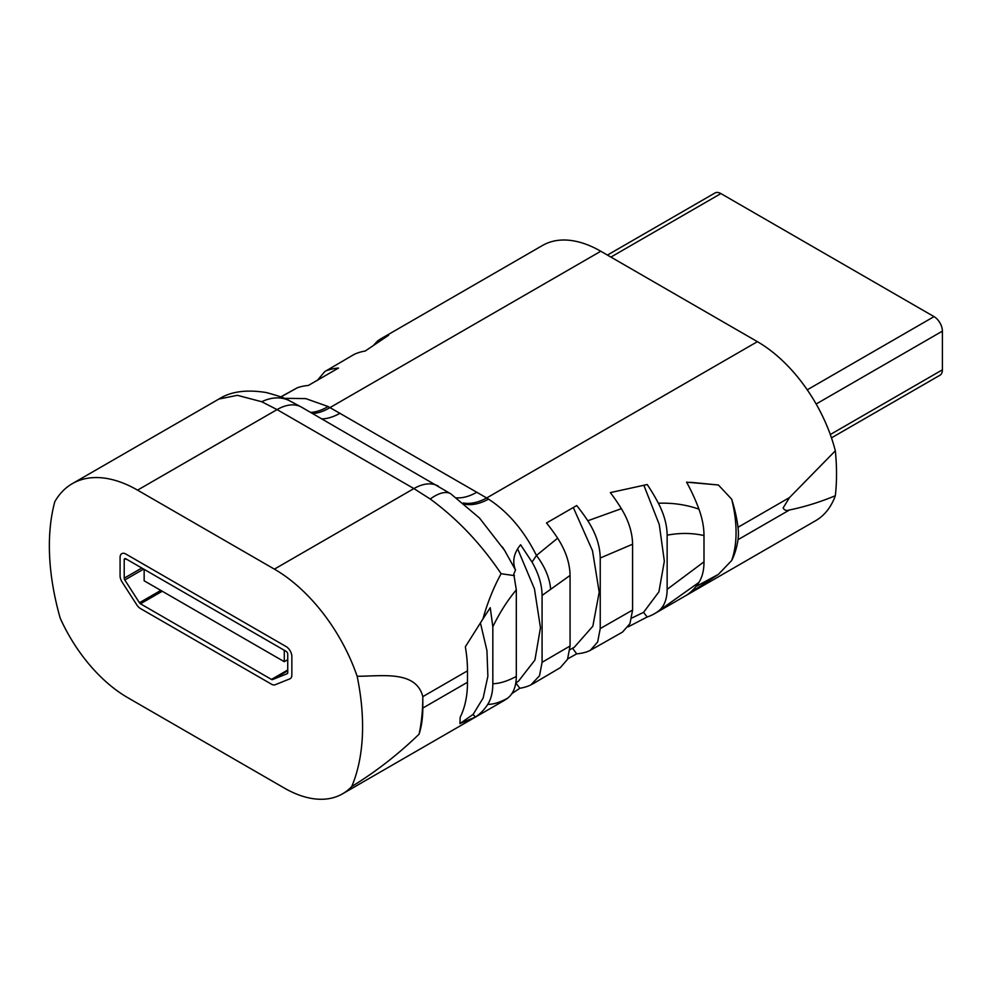 <?xml version="1.0" encoding="UTF-8"?>
<svg xmlns="http://www.w3.org/2000/svg" width="992" height="992" viewBox="0 0 992 992"><rect width="100%" height="100%" fill="white"/><g stroke="black" fill="none" stroke-linecap="round" stroke-linejoin="round"><path stroke-width="1.49" d="M511.872 693.619L519.858 688.262A116.572 67.295 -120 0 0 530.881 684.926L539.512 675.763L542.078 662.309L542.078 595.448C541.967 584.66 538.619 573.55 532.047 562.117L520.602 544.769C513.769 553.077 512.07 561.497 515.505 570.016L513.782 574.145L516.311 589.868L516.311 676.42C516.2 686.526 513.273 693.792 507.557 698.232C499.794 702.448 493.198 704.481 487.779 704.32C491.139 698.951 492.826 692.094 492.826 683.736L492.826 626.795L490.246 607.712L482.906 619.008C487.543 602.491 493.619 587.388 501.109 573.711C480.946 543.765 457.324 518.866 430.218 499.013L413.9 488.585L277.066 409.597L137.553 490.135L274.387 569.135A130.56 75.38 -120 0 1 357.145 676.271A221.476 127.869 60 0 1 351.751 786.495A116.572 67.295 -120 0 1 342.562 793.811A116.572 67.295 -120 0 1 284.282 788.045L127.67 697.624A116.572 67.295 -120 0 1 60.202 618.165A221.476 127.869 60 0 1 54.796 501.716A130.56 75.38 -120 0 1 72.28 483.674L218.786 399.094C230.59 391.518 246.4 389.335 266.216 392.534C278.293 395.783 285.932 398.449 289.106 400.532L289.106 400.532A48.955 35.402 116 0 0 261.739 401.748L237.373 395.312L218.786 399.082M140.492 608.567L271.448 684.17A8.159 4.712 -120 0 0 275.181 684.74L289.813 678.875A8.159 4.712 -120 0 0 290.172 678.714A8.159 4.712 -120 0 0 291.859 674.969L291.859 656.555A8.159 4.712 -120 0 0 286.093 646.561L125.86 554.044A8.159 4.712 -120 0 0 121.78 553.648A8.159 4.712 -120 0 0 120.082 557.38L120.082 575.806A8.159 4.712 -120 0 0 122.128 582.068L136.772 604.835A8.159 4.712 -120 0 0 140.492 608.567L271.448 684.17A8.159 4.712 -120 0 0 275.181 684.74L289.813 678.875A8.159 4.712 -120 0 0 290.172 678.714A8.159 4.712 -120 0 0 291.859 674.969L291.859 656.555A8.159 4.712 -120 0 0 286.093 646.561L125.86 554.044A8.159 4.712 -120 0 0 121.78 553.648A8.159 4.712 -120 0 0 120.082 557.38L120.082 575.806A8.159 4.712 -120 0 0 122.128 582.068L136.772 604.835A8.159 4.712 -120 0 0 140.492 608.567M137.553 490.135A130.56 75.38 -120 0 0 72.28 483.674M357.145 676.271C381.151 676.346 416.057 669.922 422.815 696.632L422.815 708.065A116.572 67.295 60 0 1 419.095 734.167C398.003 754.54 375.546 771.974 351.751 786.495M284.27 398.325L305.734 398.61L328.104 406.522L486.675 497.972L757.404 341.67A116.572 67.295 60 0 1 835.326 450.802L789.508 497.562L783.134 507.929C784.362 510.322 786.482 511.004 789.508 509.962C804.562 506.9 819.826 502.163 835.326 495.727A116.572 67.295 60 0 1 815.684 520.664L654.522 613.701A116.572 67.295 -120 0 0 658.39 611.159C664.119 606.707 667.033 599.428 667.145 589.347L667.145 535.172C667.021 524.942 664.107 514.302 658.39 503.254A116.572 67.295 -120 0 0 647.218 484.53L610.353 492.602A116.572 67.295 60 0 1 621.376 508.673C628.655 520.701 632.388 532.555 632.586 544.211L632.586 610.068L629.957 623.633L622.505 632.09L590.327 650.33L597.655 641.985L600.234 628.581L600.234 558.025C600.024 545.749 595.882 533.324 587.81 520.763A116.572 67.295 -120 0 0 576.687 505.56L546.518 522.982A116.572 67.295 60 0 1 557.64 538.185C565.688 550.672 569.83 563.084 570.065 575.434L570.065 645.99L567.536 659.296L560.319 667.666L532.233 684.22M731.662 560.53A116.572 67.295 -120 0 0 737.998 539.698A48.955 28.272 -120 0 0 737.998 527.298A116.572 67.295 -120 0 0 731.662 499.162L718.382 484.989L686.588 482.174A116.572 67.295 60 0 1 698.938 509.144C702.299 518.382 703.985 527.186 703.985 535.556L703.985 561.844C704.01 570.127 702.324 576.984 698.938 582.416A116.572 67.295 60 0 1 686.588 595.126L718.382 574.38L731.662 560.53A116.572 67.295 -120 0 0 731.662 499.162M698.938 582.416L658.39 611.159M628.11 626.882L647.218 616.974A116.572 67.295 -120 0 0 654.522 613.701M567.734 658.837L576.687 653.852A116.572 67.295 -120 0 0 587.81 651.496L590.327 650.33M507.557 698.232A116.572 67.295 60 0 1 503.676 700.798L342.562 793.811M422.815 708.065L467.492 682.26A116.572 67.295 60 0 1 460.189 717.204L459.916 723.602L475.416 717.03A116.572 67.295 -120 0 0 487.779 704.32M467.492 682.26L467.492 670.84L422.815 696.632A227.304 131.242 60 0 1 419.095 734.167M482.906 619.008L465.347 646.784A130.56 75.38 60 0 1 467.492 670.84M289.106 400.532L301.543 407.166A48.955 28.272 120 0 0 277.066 409.597L261.739 401.748M459.916 723.602L473.11 714.414L483.154 698.008L487.878 676.222L486.936 650.578L480.413 622.852M463.301 502.994A59.222 35.042 -58.7 0 0 486.675 497.972L488.498 499.125C507.978 511.748 523.962 530.522 536.449 555.458L557.64 538.185M587.81 520.763L621.376 508.673M658.39 503.254C672.514 502.696 686.03 504.655 698.938 509.144M757.404 341.67L600.792 251.249L330.063 407.551A59.222 33.306 -61.2 0 1 312.53 413.503M696.012 586.508L718.382 574.38M718.382 484.989L690.37 482.286M647.218 616.974A92.492 53.407 60 0 1 643.56 612.362L658.911 591.827L664.342 561.212L659.258 524.458L644.18 486.105M631.78 618.053L643.56 612.362M569.904 649.698L574.244 647.305L592.832 626.225L599.205 592.224L592.509 550.758L573.612 508.226M576.687 653.852A108.24 62.484 60 0 1 572.595 648.21M515.803 682.992L518.481 681.169L534.924 660.015L540.466 627.713L534.452 588.864L517.638 548.849M519.858 688.262A103.056 59.495 60 0 1 515.877 682.942M475.416 717.03A75.962 43.859 60 0 1 473.11 714.414M354.156 354.392L324.706 371.653L354.156 354.392A116.572 67.295 60 0 1 365.18 351.044L388.641 335.246A116.572 67.295 -120 0 0 381.35 338.52A116.572 67.295 -120 0 0 377.481 341.074L373.153 345.712M280.761 396.887L297.216 387.822A116.572 67.295 60 0 1 308.338 385.466L338.508 368.044A116.572 67.295 -120 0 0 327.385 370.4M297.216 387.822L280.947 396.961M381.35 338.52L542.512 245.47A116.572 67.295 60 0 1 600.792 251.249M324.706 371.653L317.291 380.482M835.326 450.802A222.642 128.538 60 0 1 835.326 495.727M301.543 407.166L450.74 493.78A48.955 20.001 123.1 0 0 430.218 499.013M501.109 573.711L514.439 575.633M450.74 493.78L479.471 518.01L504.568 550.337L515.505 570.016M492.826 683.736C499.658 683.587 507.495 681.144 516.311 676.42M516.311 589.868C507.408 600.507 499.584 612.808 492.826 626.795M542.078 662.309L570.065 645.99M570.065 575.434L542.078 595.448M600.234 628.581L632.586 610.068M632.586 544.211L600.234 558.025M667.145 589.347L703.985 561.844M703.985 535.556C692.267 532.902 679.991 532.766 667.145 535.172M532.047 562.117L536.449 555.458A47.368 27.466 -128 0 1 550.634 589.446M607.426 255.08L714.972 192.994A11.842 6.832 60 0 1 720.899 193.576L934.03 316.622A11.842 6.832 60 0 1 942.4 331.13L942.4 369.818A11.842 6.832 60 0 1 939.945 375.236L831.47 437.856M287.742 654.174A2.331 1.352 -120 0 0 286.093 651.322L125.86 558.806A2.331 1.352 -120 0 0 124.694 558.694A2.331 1.352 -120 0 0 124.211 559.761L124.211 578.175A2.331 1.352 -120 0 0 124.794 579.973L139.438 602.739A2.331 1.352 -120 0 0 140.492 603.806L271.448 679.408A2.331 1.352 -120 0 0 272.515 679.582L287.159 673.717A2.331 1.352 -120 0 0 287.258 673.667A2.331 1.352 -120 0 0 287.742 672.601L287.742 654.174M144.15 569.371L144.15 580.791L284.282 661.689L284.282 650.268M284.282 661.689L287.742 659.692M789.508 509.962L737.998 539.698M274.387 569.135L413.9 488.585A48.955 28.272 120 0 1 438.377 486.167M737.998 527.298L789.508 497.562M328.104 406.522A59.222 34.212 -62.2 0 1 310.558 412.374M340.082 413.193A59.222 34.187 -60 0 1 321.854 418.897M476.904 492.181A59.222 34.187 -60 0 1 456.618 497.848M488.498 499.125A59.222 34.137 -57.8 0 1 464.702 504.159M830.304 434.533L942.4 369.818M942.4 331.13L816.156 404.017M807.252 389.819L934.03 316.622M720.899 193.576L610.898 257.089M287.742 670.79L272.515 679.582M287.742 670.009L271.448 679.408M162.254 591.244L140.492 603.806M160.803 590.401L139.438 602.739M143.654 569.086L124.794 579.973M141.806 568.019L124.211 578.175M125.86 558.806L124.211 559.761M504.568 550.337L502.398 546.976"/></g></svg>
